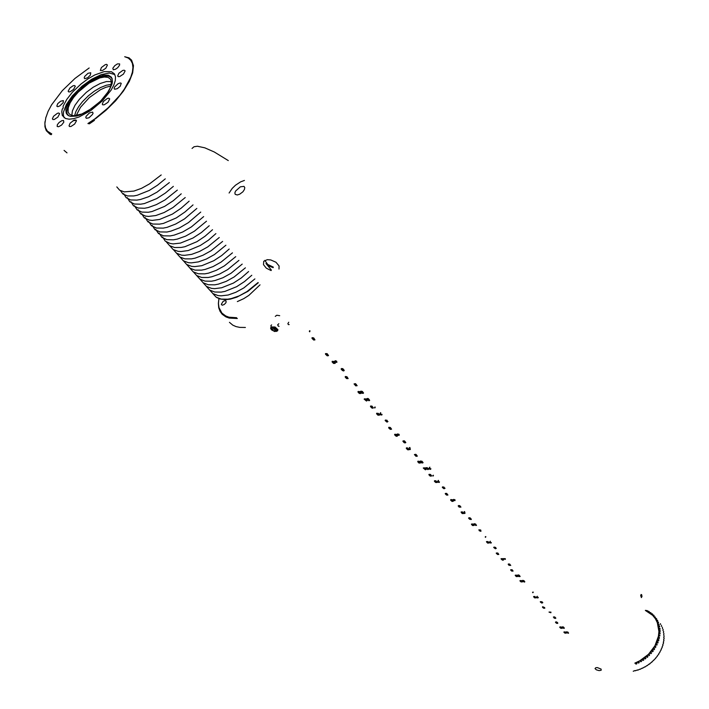 <?xml version="1.0" encoding="UTF-8"?>
<svg xmlns="http://www.w3.org/2000/svg" width="709" height="709" viewBox="0 0 709 709"><rect width="100%" height="100%" fill="white"/><g stroke="black" fill="none" stroke-linecap="round" stroke-linejoin="round"><path stroke-width="1.06" d="M245.394 327.478L239.722 327.425L236 326.619L232.8 325.165L229.468 322.303M226.942 317.384L226.703 316.427M236.638 317.738L228.901 317.162L225.719 315.975L221.952 313.13L219.028 307.6L218.487 303.479L218.93 298.631M221.332 304.365L223.14 301.36L225.072 300.572L226.047 300.935L225.985 302.637L224.266 304.524L222.192 305.18L221.332 304.365M237.373 318.554L229.149 318.084L225.772 316.87L222.183 314.282L220.029 311.313L218.744 307.759L218.337 303.372L218.904 298.622M116.817 186.91L119.67 190.234L124.279 191.909L133.877 191.067L141.499 188.293L149.537 183.923L161.235 174.99M212.797 293.517L216.148 297.177L221.217 299.136L227.686 299.242L231.32 298.586L239.066 295.901L246.998 291.541L258.049 282.545M209.598 289.963L212.939 293.615L218 295.564L221.084 295.857L228.112 295.006L235.867 292.303L243.825 287.925L254.903 278.894M206.381 286.392L209.704 290.034L214.774 291.984L221.243 292.073L224.886 291.399L236.655 286.684L244.516 281.553L251.748 275.234M203.155 282.794L206.461 286.445L211.521 288.386L214.605 288.66L221.642 287.783L233.438 283.042L241.317 277.893L248.575 271.556M199.903 279.178L203.199 282.829L208.251 284.761L214.738 284.832L218.39 284.141L226.189 281.393L234.192 276.962L245.385 267.851M196.641 275.553L199.92 279.195L204.972 281.127L211.459 281.181L215.111 280.489L222.918 277.724L230.957 273.275L242.177 264.129M193.353 271.901L196.632 275.544L201.666 277.467L208.162 277.511L211.814 276.811L219.648 274.029L227.695 269.562L238.951 260.389M190.056 268.232L193.318 271.875L198.352 273.789L204.848 273.825L208.508 273.116L216.351 270.315L224.416 265.831L235.716 256.631M186.742 264.546L189.985 268.188L195.019 270.094L201.516 270.111L205.176 269.402L213.037 266.584L221.128 262.082L232.455 252.847M183.409 260.832L186.635 264.475L191.66 266.38L194.753 266.628L201.835 265.671L213.763 260.77L221.784 255.506L229.184 249.054M180.059 257.11L183.276 260.752L188.293 262.649L191.386 262.888L198.467 261.922L206.354 259.069L214.481 254.522L225.887 245.234M176.692 253.361L179.891 257.004L184.907 258.891L191.412 258.882L195.09 258.147L202.987 255.275L211.14 250.711L222.582 241.388M173.306 249.595L176.497 253.237L181.495 255.116L184.588 255.346L191.687 254.354L199.601 251.465L207.772 246.883L219.249 237.533M169.903 245.81L173.076 249.444L178.074 251.323L181.167 251.553L188.275 250.543L200.301 245.527L208.402 240.183L215.908 233.651M166.482 242.008L169.637 245.642L174.636 247.512L181.141 247.468L184.836 246.705L196.889 241.672L205.016 236.301L212.54 229.743M162.547 236.966L165.312 241.149L170.125 243.479L173.209 243.878L180.432 243.09L192.91 238.091L201.4 232.561L209.252 225.737M159.1 233.128L161.9 237.347L166.792 239.66L173.448 239.855L177.294 239.137L185.634 236.132L194.319 231.231L206.461 221.181M155.634 229.273L158.462 233.527L163.442 235.813L170.222 235.937L174.139 235.158L182.621 232.003L191.421 226.924L203.651 216.591M152.151 225.4L154.996 229.672L160.048 231.94L166.934 231.994L170.904 231.169L179.51 227.89L188.408 222.653L200.7 212.097M148.651 221.5L151.451 225.746L156.432 228.014L163.23 228.094L167.164 227.297L175.699 224.071L184.553 218.921L196.863 208.49M145.132 217.583L147.88 221.802L152.79 224.062L159.516 224.168L163.407 223.388L176.275 217.92L184.996 212.026L193.008 204.866M141.596 213.639L144.299 217.831L149.138 220.091L152.267 220.428L159.631 219.462L172.411 214.1L181.096 208.295L189.117 201.205M138.033 209.678L140.692 213.834L145.469 216.094L148.553 216.44L155.838 215.518L164.16 212.496L172.881 207.586L185.209 197.536M134.453 205.699L137.067 209.829L141.773 212.08L148.261 212.257L152.027 211.548L164.603 206.39L173.226 200.753L181.274 193.832M130.864 201.693L133.425 205.796L138.06 208.038L144.468 208.242L148.199 207.56L156.37 204.662L164.993 199.911L177.321 190.109M127.248 197.669L129.765 201.737L134.329 203.979L140.657 204.21L144.352 203.545L156.716 198.591L165.268 193.114L173.333 186.37M123.605 193.619L126.078 197.66L130.58 199.903L136.828 200.151L140.479 199.504L148.509 196.739L157.017 192.148L169.327 182.594M120.255 190.455L122.985 194.062L127.567 195.95L133.753 195.976L137.316 195.267L149.209 190.437L157.451 185.217L165.294 178.801M131.395 59.964L128.347 57.686L124.713 56.693L128.232 58.067L130.819 60.354L132.406 63.491L132.938 67.435L132.388 72.079L130.748 77.334L124.376 89.112L119.786 95.352L108.344 107.706L94.917 118.846L87.889 123.579L89.405 123.791L94.51 120.344M64.067 150.397L67.036 152.878M112.252 78.938L111.375 77.591L108.424 75.996L101.502 76.448L92.666 80.17L83.361 86.533L73.798 96.034L68.33 104.489L66.611 111.543L67.284 114.14L68.986 115.939M66.531 106.634L65.857 109.753L66.238 113.13L67.479 114.973L70.324 116.356L76.28 116.099L79.922 115L87.987 111.021L100.049 101.662L106.58 94.306L109.053 90.655L112.057 83.946L112.492 81.11L111.508 77.308L108.442 75.251L103.585 75.11L94.022 78.415L86.985 82.661L80.144 88.084L73.878 94.51L68.959 101.352L66.531 106.634M78.344 92.002L73.594 97.479L70.138 102.876L68.25 107.759L68.108 111.721L69.012 113.688L70.989 115.159L73.896 115.709L81.898 113.945L91.461 108.69L100.687 100.988L107.715 92.365L109.948 88.253L111.162 84.557L111.313 81.455L110.4 79.089L108.025 77.396L104.418 76.989L99.818 77.893L88.988 83.237L78.344 92.002M114.805 74.507L109.248 72.992L101.201 74.658L91.745 79.248L82.111 86.135L72.3 95.883L66.345 104.471L63.5 112.111L63.393 115.248L64.191 117.783M72.77 120.876L76.235 120.229M45.89 117.162L44.88 123.809L45.536 127.93L47.406 131.174L51.722 133.939L51.154 134.728L49.772 134.072L46.28 130.669L44.942 126.698L44.968 121.815M46.058 117.065L48.026 111.446L51.562 104.843L62.295 90.663L74.968 78.407L89.112 67.967M63.145 106.164L63.181 108.06L62.17 109.186L61.772 111.756L62.339 115.47L65.512 118.518L69.11 119.192L73.683 118.678L79.009 116.994L90.867 110.48L102.3 100.926L111.021 90.247L113.786 85.16L115.292 80.587L115.496 76.749L114.379 73.825L111.437 71.715L104.241 71.574L94.749 74.977L87.845 78.965L81.003 84.016L72.442 92.179L66.823 99.34L63.145 106.164M63.562 120.495L61.772 120.698L59.077 122.497L57.34 124.678L57.163 126.486L58.581 126.734L61.63 125.014L63.837 122.232L63.562 120.495M89.343 112.961L86.188 116.267L85.833 117.552L86.347 118.341L88.971 117.774L92.471 114.539L93.03 113.227L92.622 112.084L89.343 112.961M114.53 87.145L114.122 88.492L114.619 89.272L117.215 88.74L120.211 86.285L121.195 83.343L120.184 82.98L118.057 83.733L114.53 87.145M113.245 69.739L115.576 69.234L117.703 67.736L119.591 65.263L119.617 63.934L117.455 63.89L114.734 65.671L112.811 68.286L113.245 69.739M87.721 77.689L90.442 75.057L90.787 72.726L87.978 73.311L84.681 76.43L84.167 77.893L84.725 78.655L87.721 77.689M63.225 102.628L63.34 100.589L60.575 101.165L57.668 103.736L56.817 106.208L57.81 106.66L59.848 105.907L63.225 102.628M57.872 117.074L54.318 119.431L52.971 119.529L52.413 118.873L53.521 116.303L57.305 113.351L58.652 113.023L59.636 113.688L57.872 117.074M105.783 68.215L102.575 70.457L100.368 70.43L101.387 67.506L105.189 64.661L106.518 64.368L107.458 65.033L105.783 68.215M108.034 102.291L104.285 104.746L102.849 104.817L102.264 104.108L103.425 101.44L107.36 98.471L108.761 98.188L109.762 98.905L108.034 102.291M74.64 124.066L70.997 126.477L69.606 126.565L69.021 125.874L70.138 123.224L74.011 120.22L75.907 120.007L76.448 120.814L74.64 124.066M123.428 74.099L119.679 76.545L118.252 76.625L117.694 75.925L118.873 73.319L122.772 70.43L124.137 70.156L125.103 70.856L123.428 74.099M73.594 89.414L70.049 91.771L68.711 91.869L68.17 91.222L69.943 87.996L73.045 85.833L74.365 85.523L75.314 86.17L73.594 89.414M110.79 86.019L105.916 87.26L100.474 89.724L89.361 97.576L80.498 107.307L76.262 115.549M111.198 84.38L106.226 85.231L100.456 87.57L94.332 91.195L88.359 95.83L82.43 101.733L78.61 106.678L75.925 111.437L74.56 115.709M111.34 81.65L106.447 81.544L100.199 83.476L93.251 87.207L86.33 92.347L79.364 99.278L74.977 105.278L72.38 110.843L71.831 115.443M237.338 301.609L243.754 298.693L248.824 295.369L260.017 284.823M645.376 610.352L647.29 610.6L646.546 610.874L648.496 611.22L649.24 611.654L648.469 611.92L651.022 612.833L650.135 613.019L651.137 613.808L652.12 613.693L652.661 614.171L651.739 614.322L652.652 615.19L653.592 615.04L654.168 615.642L653.211 615.758L653.911 616.573L655.488 617.211L654.531 617.335L655.258 618.363L656.401 618.487L656.72 619.001L655.692 619.028L656.321 620.127L657.42 620.207L657.748 620.854L656.694 620.836L657.225 622.006L658.28 622.023L658.599 622.821L657.527 622.75L657.757 623.441L659.273 624.868L658.174 624.753L658.484 626.02L659.583 626.144L659.733 626.88L658.652 626.827L658.847 628.147L659.973 628.449L660.044 629.211L658.936 628.972L659.015 630.319L660.132 630.558L660.15 631.462L659.033 631.17L658.998 632.251L660.114 632.836L660.052 633.757L658.945 633.412L658.785 634.794L659.902 635.149L659.769 636.079L658.661 635.672L658.395 637.063L659.476 637.613L659.29 638.41L658.165 638.038L657.81 639.332L658.909 639.802L658.617 640.732L657.544 640.2L657.225 641.087L657.048 641.592L658.129 642.115L657.757 643.036L656.711 642.451L656.1 643.816L657.163 644.401L656.791 645.181L655.701 644.667L654.983 645.996L655.94 646.776L655.506 647.53L654.513 646.83L653.707 648.132L654.699 648.832L654.132 649.683L653.175 648.93L652.386 650.002L653.219 650.942L652.59 651.766L651.668 650.959L650.676 652.156L651.589 652.971L650.951 653.698L650.029 652.892L648.939 654.035L649.666 655.054L649.072 655.63L648.248 654.735L647.087 655.798L647.911 656.711L647.122 657.403L646.342 656.454L645.11 657.447L645.89 658.404L645.057 659.042L644.33 658.049L643.036 658.962L643.763 659.955L642.886 660.54L642.221 659.512L640.874 660.336L641.539 661.364L640.83 661.781L640.023 660.832L638.632 661.559L639.243 662.623L638.304 663.083L637.763 661.993L637.143 662.259L636.336 662.631L636.886 663.721L635.929 664.111L635.441 662.995L634.847 663.207M663.633 635.131L664.014 633.633M663.73 637.551L664.2 635.867M663.606 639.961L664.182 638.144M663.269 642.363L663.979 640.449M662.729 644.747L663.589 642.771M661.993 647.104L662.995 645.093M661.063 649.417L662.224 647.397M659.955 651.686L661.267 649.674M658.661 653.884L660.123 651.908M657.208 656.011L658.821 654.088M655.603 658.041L657.349 656.188M653.84 659.964L655.736 658.209M651.952 661.781L653.973 660.123M649.94 663.464L652.076 661.931M647.069 665.733L649.107 664.094M644.827 667.08L646.945 665.583M642.514 668.268L644.694 666.921M640.138 669.287L642.372 668.091M637.728 670.138L639.988 669.101M635.291 670.811L637.559 669.925M633.252 671.237L635.096 670.572M634.883 663.048L639.757 660.806L648.451 654.318L654.903 645.837L658.395 636.354L658.891 631.577L657.349 622.635L655.364 618.718L652.652 615.315L645.367 610.414M660.699 624.496L660.318 623.619M661.657 626.455L661.417 625.427M662.436 628.511L662.339 627.35M663.021 630.655L663.083 629.362M663.42 632.853L663.642 631.462M649.231 664.244L650.064 663.615M216.679 297.505L220.198 299.047L225.435 299.641L230.416 299.083L236.841 297.186L247.973 291.328L258.28 282.811M272.318 329.8L273.966 331.006L275.438 330.624L274.073 329.1L272.557 329.1L272.318 329.8M274.915 331.023L275.774 330.119L274.472 328.87L272.416 328.772L272.416 330.004M275.252 316.409L276.776 315.23L279.718 315.673M276.138 331.457L277.618 330.864L277.919 329.667L275.101 327.044L271.255 326.902L270.599 328.134L271.201 329.41M278.77 323.783L277.689 324.784L278.3 326.14L279.054 326.273M271.574 329.907L274.746 331.52L277.095 330.651L276.368 328.887L273.009 327.461L271.157 328.134L271.574 329.907M271.671 324.926L270.935 325.511L271.104 326.902M288.731 322.223L287.898 323.614L288.43 324.616L289.183 324.589M470.377 518.439L469.021 518.04M470.262 518.226L469.163 518.403L469.261 517.924L470.244 518.208M470.962 519.245L469.89 518.953M470.67 518.66L471.175 519.537L469.597 519.227L468.578 518.075L469.393 517.721L471.361 519.289M468.605 517.942L469.925 517.703L470.785 518.483M416.263 455.116L414.845 454.655M416.13 454.859L416.015 455.338L414.995 455.063L415.084 454.531L416.103 454.832M416.927 456.002L415.802 455.674M416.573 455.346L417.335 456.091M416.405 455.417L417.317 456.153L416.023 456.304L414.402 454.584L415.961 454.451L416.405 455.417M414.411 454.558L415.793 454.292L416.688 455.16M355.971 384.579L354.491 384.039M355.829 384.251L355.714 384.81L354.775 384.606L354.633 383.941L355.794 384.225M356.609 385.333L355.555 385.182M356.724 385.545L355.546 385.377L356.6 385.324M356.299 384.81L357.159 385.669M356.148 384.89L357.141 385.723L355.785 385.9L354.021 383.968L355.652 383.808L356.148 384.89M354.039 383.932L355.501 383.64L356.414 384.624M464.617 511.544L465.042 513.156M464.59 511.641L464.962 513.387M464.519 513.458L464.209 511.659M409.864 447.441L410.369 449.4M409.829 447.539L410.334 449.506M409.882 449.595L409.439 447.574M555.014 617.548L553.738 617.131M554.092 618.088L555.298 618.47L555.759 617.973L553.507 616.936L553.986 617.769L555.244 617.699L555.298 618.204L554.438 617.982M555.457 618.062L554.42 618.071M555.821 618.168L554.73 616.927L553.366 617.06M509.851 564.701L508.53 564.24M510.347 565.303L509.301 565.188M508.938 565.312L510.719 565.348L508.53 563.956L508.442 564.754L510.285 565.1L509.275 565.286M510.719 565.383L509.576 564.018L508.14 564.16M460.026 506.394L458.634 505.871M459.875 506.129L459.45 506.607L458.608 505.925L459.875 506.129M460.575 507.068L459.494 506.953M459.122 507.086L460.965 507.095L459.928 505.854L458.634 505.561L458.209 505.934L458.732 506.572L460.504 506.82L459.467 507.041M460.965 507.148L459.689 505.614L458.236 505.836M404.768 441.734L403.306 441.14M404.591 441.406L404.165 441.955L403.279 441.202L404.591 441.406M405.371 442.487L404.263 442.363M403.882 442.513L405.052 442.974L405.787 442.496L404.653 441.113L403.306 440.794L402.854 441.211L403.421 441.929L405.273 442.15L405.149 442.726L404.236 442.46M405.778 442.576L404.405 440.856L402.88 441.113M343.129 369.611L341.587 368.928M342.926 369.221L342.491 369.859L341.552 368.999L342.926 369.221M343.803 370.479L342.669 370.328M342.27 370.497L343.679 370.975L344.157 370.204L343.005 368.902L341.587 368.547L341.109 369.008L341.729 369.832L343.688 370.063L343.581 370.718L342.633 370.426M344.237 370.568L342.739 368.627L341.144 368.91M550.822 612.47L549.422 612.089M550.796 612.558L549.475 612.346L550.574 612.266M550.955 612.151L549.041 612.027M550.928 612.239L549.023 612.159L550.928 612.789M505.233 559.109L503.78 558.683M505.216 559.188L503.824 558.967L504.968 558.86M505.357 558.736L503.381 558.612M505.331 558.834L503.355 558.763L505.357 559.445M454.894 500.235L453.379 499.721M454.886 500.27L453.432 500.049L454.611 499.916M455.01 499.774L452.971 499.641M454.983 499.863L453.725 499.375L452.945 499.818L453.822 500.607L455.054 500.554M398.733 434.493L397.448 434.298L398.361 435.149L399.043 434.901L397.457 434.289M399.14 434.333L397.031 434.192M399.114 434.431L397.793 433.908L396.996 434.404L397.944 435.291L399.229 435.211M336.713 361.971L335.738 362.06L335.047 361.262M336.713 361.927L335.197 361.812L335.242 361.129L336.367 361.475M336.793 361.298L335.534 360.739L334.604 361.138M336.757 361.395L335.384 360.837L334.559 361.386L335.579 362.405L336.935 362.281M540.692 601.826L541.791 602.216M541.836 601.994L540.675 601.852L541.765 602.304M540.302 601.746L542.181 601.87M542.793 602.632L541.836 603.102L540.435 602.118L540.834 601.542L542.155 601.968M541.446 602.579L542.394 602.694M541.871 602.482L541.641 602.88L542.438 602.818M494.146 547.375L495.307 547.809M495.334 547.552L494.129 547.41L495.281 547.906M493.748 547.295L495.688 547.419M496.335 548.341L495.378 548.793L493.792 547.596L494.465 547.056L495.662 547.508M494.971 548.217L495.954 548.323M495.405 548.092L495.086 548.482L496.008 548.465M442.717 487.198L443.94 487.686M443.94 487.384L442.691 487.251L443.914 487.783M442.301 487.11L444.304 487.234M445.03 488.253L444.047 488.776L442.389 487.526L442.841 486.853L444.277 487.331M443.612 488.138L444.632 488.235M444.047 487.996L443.834 488.492L444.703 488.412M385.581 420.348L386.884 420.898M386.857 420.543L385.545 420.49L386.848 420.995M385.147 420.242L387.229 420.375M388.036 421.5L387.017 422.112L385.244 420.729L385.696 419.967L387.194 420.472M386.573 421.394L387.619 421.492M386.999 421.235L386.795 421.802L387.708 421.704M536.775 597.27L537.874 597.448M537.325 596.304L536.775 597.448L537.954 597.59M538.273 597.368L537.945 597.926L536.607 597.652L537.005 596.508M536.412 597.173L536.988 596.508M489.839 542.35L490.974 542.545M490.336 541.268L489.83 542.553L491.062 542.704M489.458 542.234L490.008 541.499L489.653 542.784L491.053 543.085L491.355 542.545M438.401 480.321L438.472 480.782M437.949 481.615L439.11 481.836M438.375 480.418L437.985 481.952L439.217 482.031M437.55 481.473L438.056 480.711L437.745 482.12L439.208 482.448L439.509 481.828M380.644 412.665L380.724 413.276M380.281 414.083L381.602 414.623M380.618 412.762L380.254 414.411L381.087 414.88L381.477 414.366M381.921 414.251L382.036 414.738M379.864 413.923L380.299 413.179M381.885 414.348L381.593 415.066L380.051 414.694L380.308 413.081M244.437 189.525L242.903 191.767L239.731 194.204L237.311 195.002L235.175 194.328L234.883 192.91L235.574 191.031L240.316 186.795L244.02 186.414L244.818 187.637L244.437 189.525M273.133 267.63L269.11 266.052L265.972 263.491L271.343 270.049M273.346 267.125L267.754 264.484L264.785 260.38M271.13 270.554L266.309 268.153L263.447 264.617L263.757 261.275L267.311 259.627L270.785 259.911L275.961 262.268L279.071 265.946L278.974 269.083M641.627 594.638L641.069 594.514L640.697 595.489L641.388 597.607L642 596.482L641.627 594.638M601.117 669.145L601.143 670.244L599.061 670.617L596.331 669.863L595.002 668.543L595.844 667.718L597.457 667.63L601.117 669.145M128.852 57.677L131.582 60.212L133.443 65.636L132.689 72.85L129.322 81.473L123.49 90.982L115.54 100.811L105.933 110.338L95.272 118.952M228.254 160.597L214.313 151.992L204.821 147.853L197.368 146.267L193.991 146.745L192.086 148.447M244.41 180.476L240.608 181.876L235.494 185.2L232.162 188.434L229.104 193.061M568.157 632.836L567.005 632.614M568.246 633.004L567.014 632.765L568.122 632.791M566.553 632.065L568.609 633.075M566.207 631.994L567.909 632.074M567.563 632.18L566.588 632.322L568.139 632.543L568.272 633.332L566.234 632.268L566.588 631.799L567.891 632.162M524.412 581.717L523.118 581.265M524.306 581.495L523.26 581.61L523.455 581.132L524.27 581.46M522.622 580.662L524.793 581.788M522.267 580.582L524.022 580.662M523.659 580.777L522.657 580.955L524.447 581.283L524.43 582.054L522.285 580.884L522.817 580.361L523.995 580.751M475.996 524.935L474.755 524.695M476.111 525.174L474.817 524.988L475.952 524.89M474.206 524.022L476.51 525.28M473.842 523.924L475.65 524.013M475.278 524.146L474.374 523.907L474.294 524.421L475.969 524.589L476.12 525.564L473.86 524.27L474.41 523.694L475.624 524.111M422.635 462.623L421.217 462.046M422.493 462.303L422.404 462.826L421.368 462.481L421.456 461.905L422.449 462.25M420.605 461.293L420.924 461.905L422.502 461.834L423.043 462.72M420.215 461.187L422.094 461.275M421.704 461.426L420.862 461.151L420.676 461.719L422.475 461.931L423.051 462.631L422.635 463.021L421.376 462.782L420.233 461.577L420.623 460.956L422.059 461.373M363.105 392.963L361.599 392.29M362.937 392.573L362.857 393.167L361.758 392.786L361.838 392.139L362.884 392.511M361.298 392.121L362.751 391.962L363.522 393.07M360.518 391.324L362.45 391.43M362.06 391.59L361.094 391.324L361.005 391.944L362.911 392.157L363.531 392.963L363.088 393.389L361.767 393.123L360.526 391.767L360.934 391.076L362.414 391.528M360.916 391.448L361.28 392.166M563.442 627.314L562.281 627.128M563.522 627.456L562.281 627.279L563.416 627.288M563.992 628.13L563.008 627.882M563.797 627.66L564.196 628.369L562.733 628.094L561.874 627.146L562.627 626.871L564.364 628.174M561.891 627.048L563.097 626.845L563.903 627.5M519.218 575.602L517.924 575.238M519.121 575.424L518.057 575.566L519.103 575.407M519.741 576.337L518.713 576.062M519.502 575.814L520.122 576.399M519.316 575.876L520.105 576.47L518.899 576.568L517.517 575.167L518.961 575.088L519.316 575.876M517.517 575.159L518.554 574.884L519.608 575.646M429.787 467.16L429.858 467.648M429.344 468.489L430.514 468.72M429.76 467.258L429.379 468.835L430.629 468.915M428.936 468.348L429.441 467.577M430.921 468.711L430.62 469.349L429.14 469.012L429.45 467.541M532.61 592.254L533.097 591.997M532.583 592.352L533.071 592.095M533.239 592.281L532.769 592.706M485.231 536.846L485.718 536.545M485.204 536.935L485.692 536.633M485.869 536.846L485.417 537.333M432.827 475.553L433.305 475.198M432.8 475.65L433.279 475.296M433.474 475.526L433.039 476.094M374.556 407.391L375.026 406.975M374.52 407.489L374.99 407.072M375.212 407.338L374.804 407.994M309.363 331.147L309.815 330.66M309.328 331.245L309.78 330.757M310.028 331.05L309.656 331.812M555.466 622.094L556.485 621.908L557.62 622.697L557.699 623.415L556.468 623.317L555.475 622.36L555.891 621.926L557.815 623.193M557.451 623.158L556.521 623.14L556.007 622.085L557.371 622.954L556.751 623.167L555.803 622.183M559.729 627.057L560.739 626.871L561.874 627.66L561.945 628.369L560.713 628.271L559.729 627.314L560.145 626.898L562.06 628.156M561.696 628.121L560.925 628.192L560.057 627.155L561.395 627.633L561.696 628.121L561.156 628.183L560.057 627.146M563.947 631.985L565.188 631.879L566.269 633.093M563.956 632.251L565.117 631.949L566.243 633.181L564.922 633.181L563.956 632.251M565.906 633.031L564.976 633.013L564.346 632.011L565.755 632.729L565.206 633.031L564.275 632.074M533.576 596.544L534.861 596.437L535.986 597.74M533.593 596.845L534.781 596.508L535.96 597.829L534.613 597.838L533.593 596.845M535.614 597.669L534.657 597.652L534.125 596.544L535.525 597.448L534.737 597.598L533.921 596.641M542.456 606.913L544.539 607.409L544.725 608.269L543.475 608.171L542.465 607.188L542.881 606.736L544.84 608.047M544.468 608.012L543.528 607.994L543.005 606.904L544.388 607.799L543.759 608.021L542.793 607.001M519.927 580.627L521.23 580.511L522.373 581.85M519.945 580.937L521.15 580.582L522.356 581.938L520.991 581.956L519.945 580.937M522.001 581.779L521.035 581.761L520.486 580.618L521.913 581.548L521.275 581.788L520.273 580.724M486.498 541.605L488.049 541.605L489.042 542.934M486.525 541.968L487.748 541.561L489.015 543.023L487.615 543.05L486.525 541.968M488.661 542.864L486.853 541.72M486.941 542.075L487.659 541.729L488.634 542.952L486.941 542.075M496.282 553.029L497.833 553.029L498.799 554.332M496.309 553.375L497.523 552.985L498.781 554.42L497.656 554.553L496.309 553.375M498.418 554.252L497.434 554.234L496.849 553.029L498.321 554.004L497.683 554.27L496.637 553.135M501.103 558.657L502.646 558.657L503.612 559.942M501.13 558.993L502.344 558.612L503.585 560.03L502.468 560.163L501.13 558.993M503.23 559.871L501.458 558.763M501.547 559.1L502.256 558.781L503.213 559.959L501.547 559.1M510.613 569.752L512.137 569.744L513.086 571.002M510.631 570.071L511.836 569.708L513.068 571.091L511.685 571.108L510.631 570.071M512.704 570.931L511.738 570.913L511.029 569.788L512.527 570.577L511.978 570.94L510.959 569.85M515.292 575.212L516.808 575.212L517.756 576.452M515.31 575.531L516.515 575.167L517.73 576.541L516.365 576.559L515.31 575.531M517.375 576.382L516.409 576.364L515.851 575.212L517.286 576.151L516.489 576.311L515.638 575.318M428.936 474.436L430.576 474.454L431.657 475.961M428.98 474.87L429.184 474.277L430.239 474.392L431.63 476.031L430.177 476.076L428.98 474.87M431.258 475.872L430.15 475.668L429.308 474.569M429.424 474.986L429.388 474.498L430.159 474.587L431.232 475.952L429.424 474.986M434.449 480.87L436.079 480.879L437.143 482.368M434.484 481.296L434.688 480.702L435.743 480.817L437.125 482.448L435.672 482.483L434.484 481.296M436.753 482.28L435.805 482.191L434.821 480.994M434.927 481.402L435.663 481.012L436.726 482.368L434.927 481.402M445.296 493.526L446.679 493.411L447.955 494.988M445.332 493.934L445.527 493.358L446.581 493.473L447.937 495.068L446.493 495.104L445.332 493.934M447.565 494.882L446.537 494.864L445.881 493.526L447.441 494.59L446.794 494.909L445.66 493.641M450.632 499.748L452.014 499.641L453.281 501.201M450.667 500.155L450.862 499.588L451.908 499.703L453.255 501.281L452.094 501.431L450.667 500.155M452.891 501.112L450.995 499.872M451.092 500.27L451.828 499.889L452.865 501.201L451.092 500.27M461.142 512.022L462.729 512.022L463.757 513.431M461.169 512.412L461.373 511.863L462.41 511.969L463.739 513.511L462.312 513.546L461.169 512.412M463.367 513.351L461.506 512.137M461.603 512.518L462.33 512.155L463.349 513.431L461.603 512.518M471.441 524.031L473.018 524.04L474.029 525.413M471.467 524.412L472.699 523.986L474.002 525.493L472.584 525.529L471.467 524.412M473.639 525.325L472.628 525.307L472.017 524.04L473.523 525.05L472.885 525.342L471.795 524.146M370.461 406.186L371.941 406.08L373.351 407.914M370.523 406.709L370.718 406.018L371.817 406.142L373.333 407.985L372.11 408.162L370.523 406.709M372.943 407.808L371.782 407.586L370.851 406.337M370.984 406.824L370.931 406.266L371.729 406.363L372.916 407.888L370.984 406.824M376.603 413.356L378.305 413.382L379.475 415.066M376.656 413.87L376.674 413.267L377.95 413.303L379.457 415.128L377.95 415.182L376.656 413.87M379.067 414.925L377.977 414.907L377.064 413.427L378.907 414.57L378.252 414.96L376.993 413.498M388.683 427.456L390.367 427.483L391.519 429.113M388.736 427.952L388.931 427.279L390.021 427.403L391.501 429.184L390.287 429.362L388.736 427.952M391.111 429.016L390.127 428.91L389.064 427.598M389.188 428.059L389.144 427.518L389.932 427.616L391.084 429.096L389.188 428.059M394.621 434.387L396.304 434.413L397.439 436.026M394.674 434.874L394.869 434.218L395.95 434.333L397.421 436.097L396.216 436.274L394.674 434.874M397.031 435.929L396.056 435.831L395.002 434.528M395.126 434.989L395.081 434.457L395.87 434.546L397.013 436.008L395.126 434.989M406.31 448.026L407.976 448.044L409.093 449.621M406.354 448.496L406.558 447.858L407.631 447.982L409.075 449.701L407.879 449.869L406.354 448.496M408.685 449.533L407.719 449.435L406.691 448.159M406.806 448.611L406.762 448.088L407.542 448.185L408.668 449.612L406.806 448.611M417.743 461.373L419.391 461.391L420.499 462.933M417.787 461.825L417.991 461.204L419.054 461.329L420.472 463.012L419.001 463.048L417.787 461.825M420.091 462.844L419.134 462.747L418.124 461.506M418.23 461.94L418.195 461.435L418.975 461.524L420.074 462.924L418.23 461.94M311.933 337.874L313.724 337.927L315.009 339.841M312.013 338.494L312.199 337.688L313.334 337.83L314.991 339.886L313.724 340.09L312.013 338.494M314.583 339.708L313.546 339.584L312.341 338.042M312.501 338.61L312.421 337.963L313.254 338.078L314.557 339.779L313.644 339.771L312.501 338.61M325.475 353.676L327.239 353.72L328.506 355.581M325.546 354.27L325.546 353.587L326.867 353.631L328.489 355.634L327.23 355.838L325.546 354.27M328.081 355.457L327.053 355.342L325.874 353.835M326.025 354.394L325.954 353.764L326.778 353.871L328.054 355.537L326.025 354.394M332.122 361.439L333.886 361.484L335.135 363.318M332.193 362.024L332.202 361.351L333.505 361.386L335.118 363.371L333.558 363.433L332.193 362.024M334.71 363.194L333.691 363.079L332.521 361.599M332.672 362.139L332.601 361.528L333.425 361.625L334.692 363.274L332.672 362.139M345.194 376.692L346.94 376.736L348.163 378.526M345.265 377.259L345.451 376.523L346.568 376.647L348.146 378.588L346.604 378.641L345.265 377.259M347.747 378.411L346.736 378.296L345.593 376.851M345.735 377.374L345.673 376.78L346.488 376.878L347.72 378.491L345.735 377.374M357.974 391.607L359.702 391.643L360.899 393.389M358.036 392.157L358.231 391.43L359.339 391.563L360.881 393.451L359.357 393.504L358.036 392.157M360.491 393.273L359.481 393.167L358.364 391.758M358.506 392.272L358.444 391.687L359.25 391.785L360.464 393.353L358.506 392.272M368.653 398.963L367.386 398.423L366.668 398.883L368.955 400.753L369.655 400.319L368.653 398.963M369.655 400.417L368.219 398.555L366.713 398.688M368.45 399.158L367.519 398.662L367.138 399.096L369.088 400.496L368.45 399.158M367.129 398.795L368.201 400.16L369.229 400.319M366.145 399.256L364.887 398.724L364.169 399.176L366.456 401.046L367.156 400.612L366.145 399.256M367.156 400.709L365.879 398.945L364.213 398.981M365.941 399.451L364.639 399.389L366.588 400.789L365.941 399.451M364.63 399.087L365.702 400.452L366.73 400.612M427.633 468.037L425.728 467.94L427.846 469.615L428.528 469.225L427.633 468.037M428.528 469.296L427.217 467.648L425.763 467.78M427.43 468.197L426.144 467.922L427.633 469.393L428.121 469.154L427.43 468.197M426.171 467.869L427.217 469.128L428.121 469.207M425.196 468.241L423.3 468.046L425.418 469.819L426.091 469.429L425.196 468.241M426.091 469.5L424.78 467.851L423.326 467.975M424.992 468.401L423.707 468.126L425.063 469.562L425.684 469.358L424.992 468.401M423.734 468.064L424.691 469.269L425.684 469.411M480.64 530.102L478.921 529.756L479.39 530.864M480.667 530.013L478.832 529.853M480.427 530.243L479.195 529.986L480.445 531.271L481.048 531.085L480.427 530.243M479.222 529.933L481.048 531.121"/></g></svg>
